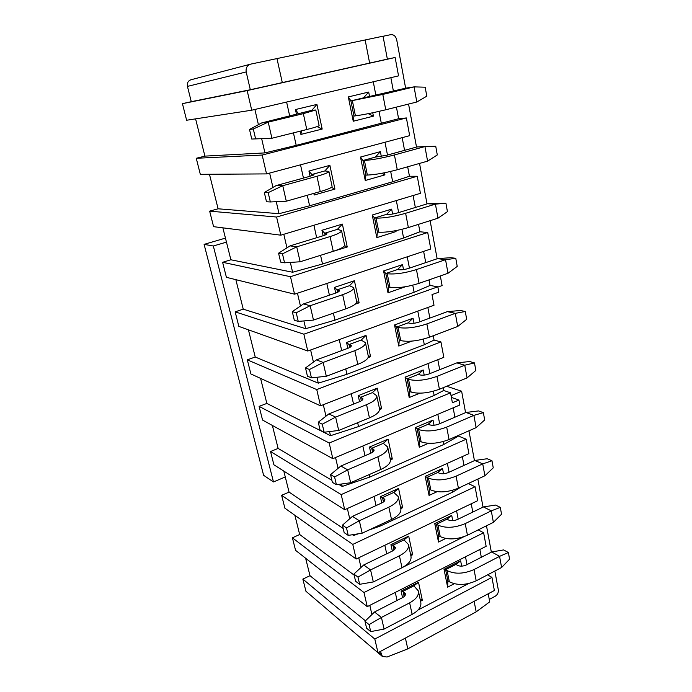 <?xml version="1.0" encoding="UTF-8"?>
<svg xmlns="http://www.w3.org/2000/svg" width="692" height="692" viewBox="0 0 692 692"><rect width="100%" height="100%" fill="white"/><g stroke="black" fill="none" stroke-linecap="round" stroke-linejoin="round"><path stroke-width="1.04" d="M225.445 238.109L204.097 244.371L213.326 245.997L226.457 242.122M285.268 476.97L273.478 481.943L263.609 475.3L204.097 244.371M213.326 245.997L273.478 481.943M374.813 639.053L377.996 652.712L494.373 590.484L491.934 577.379L374.813 639.053L302.854 579.1L305.933 591.262L377.996 652.712M405.391 638.067L407.778 648.871L476.174 611.858L474.132 601.313M476.174 611.858L489.728 601.841L488.215 593.779M494.841 571.038L498.327 589.904C498.569 592.594 497.548 594.705 495.247 596.219L489.279 599.428M407.778 648.871L387.113 657.002L382.399 656.5L380.47 651.388M316.642 600.388L382.235 656.353M365.445 620.828L309.999 575.692L302.854 579.1M491.934 577.379L487.635 574.818M468.553 583.572L418.098 609.972M501.605 567.501L499.572 556.351L508.386 552.527L509.572 559.179L501.605 567.501L476.191 580.813C466.019 585.294 457.075 585.605 449.342 581.738L447.871 580.796L447.637 587.162L454.237 583.737M420.554 601.227L422.345 600.301L420.105 599.116M447.637 587.162L444.013 569.282L460.63 560.831L455.967 564.395L457.455 565.303C460.033 566.523 463 566.411 466.365 564.949L491.709 551.957L503.629 549.924L508.386 552.527M491.709 551.957L499.572 556.351L474.029 569.551C463.813 574.005 454.834 574.351 447.093 570.589L445.622 569.663L447.871 580.796M402.545 597.646L401.109 591.106L418.504 582.257L413.859 585.839L418.357 590.916C419.11 595.224 416.203 599.203 409.638 602.853L381.43 617.437L384.086 629.071L412.138 614.375C418.669 610.699 421.549 606.668 420.779 602.274L418.435 591.297M374.51 612.005L381.43 617.437L369.078 624.616L370.713 631.606L366.613 628.232L364.987 621.278L374.51 612.005L402.476 597.68C404.682 596.469 405.668 595.137 405.417 593.675L403.029 591.349L404.171 596.547M370.713 631.606L384.086 629.071M364.987 621.278L369.078 624.616M481.329 557.276L479.859 549.491M465.482 556.792L467.005 564.62M397.052 600.457L395.279 592.43M369.805 605.362L371.924 614.522M305.622 558.228L309.999 575.692M460.63 560.831L461.676 566.143M418.504 582.257L422.345 600.301M455.967 564.395L445.622 569.663L444.013 569.282M413.859 585.839L403.029 591.349L401.109 591.106M344.711 509.71L341.191 494.59L466.209 439.212L468.891 453.632L344.711 509.71L273.894 464.79L270.537 451.513L278.123 448.433L272.371 425.45M451.392 397.424L458.917 400.054L459.834 405.002L332.835 458.675L262.571 420.061L259.102 406.377L266.853 403.427L260.581 378.386M433.244 335.75L434.066 340.083L440.925 341.909L443.832 357.357L320.526 405.815L250.893 373.957L247.312 359.84L255.227 357.02L248.419 329.816M307.776 351.017L303.857 334.184L437.828 286.834L438.823 292.171L432.007 294.602L434.005 305.241L307.776 351.017L238.844 326.399L235.159 311.841L243.247 309.168L235.851 279.663M294.55 294.178L290.484 276.705L427.717 232.503L430.787 248.999L294.55 294.178L226.414 277.328L222.608 262.294L230.877 259.777L222.876 227.841M280.814 235.176L276.592 217.037L417.241 176.244L420.425 193.327L280.814 235.176L213.586 226.665L209.65 211.138L218.101 208.794L209.46 174.272M266.55 173.9L262.164 155.051L406.386 117.943L409.681 135.649L266.55 173.9L200.325 174.332L196.26 158.286L204.91 156.124L195.585 118.86M251.724 110.201L247.165 90.591L395.132 57.497L398.549 75.869L251.724 110.201L186.624 120.244L182.429 103.662L191.277 101.681L187.445 86.396C186.909 83.049 188.06 80.843 190.905 79.77L250.876 64.088L383.039 36.192L387.364 59.114L250.314 89.744L191.277 101.681M367.27 606.642L363.983 592.525L483.63 532.771L486.147 546.299L367.27 606.642L295.562 550.33L292.396 537.814L299.679 534.509L294.87 515.306M356.181 559.006L352.782 544.396L475.058 486.744L477.653 500.705L356.181 559.006L284.888 508.188L281.627 495.308L289.066 492.107L283.789 471.062M383.057 36.278L390.651 34.678C393.696 34.418 395.703 36.096 396.68 39.712L405.633 88.195M427.846 307.473L429.87 318.078M437.811 359.728L439.714 369.701M443.148 387.702L443.676 390.461L450.518 392.814L452.404 402.787L458.917 400.054M363.983 592.525L292.396 537.814M354.148 575.121L299.679 534.509M483.63 532.771L478.233 529.882M463.597 536.836L402.908 567.25M361.016 567.449L358.776 557.761M352.782 544.396L281.627 495.308M358.395 533.792L353.612 535.487L352.47 534.726M343.197 528.489L289.066 492.107M475.058 486.744L468.285 483.544M461.365 486.779L452.905 492.012L380.539 525.929L368.81 530.098M353.612 535.487L353.396 534.579M349.737 518.758L347.358 508.516M341.191 494.59L270.537 451.513M466.209 439.212L458.467 436.064L443.693 444.523L369.718 477.099L342.246 486.441L338.786 484.391M331.883 480.3L278.123 448.433M342.246 486.441L341.675 483.985M338.059 468.363L335.542 457.533M332.835 458.675L329.184 443.018L259.102 406.377M443.676 390.461L434.161 395.461L358.525 426.592L330.482 435.692L266.853 403.427M329.184 443.018L450.518 392.814M330.482 435.692L329.53 431.583M325.967 416.177L323.311 404.725M320.526 405.815L316.754 389.579L247.312 359.84M434.066 340.083L424.317 344.737L346.934 374.303L318.303 383.143L255.227 357.02M316.754 389.579L440.925 341.909M318.303 383.143L316.945 377.261M313.433 362.106L310.622 349.979M303.857 334.184L235.159 311.841M437.828 286.834L430.052 285.45L414.127 292.284L334.937 320.145L305.691 328.691L243.247 309.168M305.691 328.691L303.892 320.915M300.44 306.037L297.465 293.209M290.484 276.705L222.608 262.294M427.717 232.503L419.932 231.785L403.592 237.987L322.498 264.015L292.612 272.241L230.877 259.777M292.612 272.241L290.337 262.432M286.955 247.857L283.815 234.277M276.592 217.037L209.65 211.138M417.241 176.244L409.456 176.244L392.675 181.771L309.601 205.801L279.04 213.69L218.101 208.794M279.04 213.69L276.255 201.683M272.959 187.445L269.629 173.078M262.164 155.051L196.26 158.286M406.386 117.943L398.609 118.721L296.211 145.381L264.95 152.897L204.91 156.124M264.95 152.897L261.706 138.876M258.419 124.681L254.89 109.457M247.165 90.591L182.429 103.662M395.132 57.497L387.364 59.114M250.314 89.744L246.196 71.942C245.651 67.989 247.122 65.394 250.608 64.157M465.578 412.631L461.625 391.248L451.054 395.642M491.355 552.147L486.485 525.79M483.033 507.106L477.852 479.063M474.444 460.63L468.934 430.805M453.139 407.839L454.903 417.207M458.346 435.45L458.467 436.064M462.334 456.59L463.995 465.405M471.235 503.785L472.8 512.071M282.31 82.642L276.956 58.483M369.64 63.11L365.125 39.885M423.625 251.378L425.744 262.614M429.005 279.888L430.052 285.45M390.859 77.66L393.402 91.145M396.421 107.104L398.609 118.721M402.182 137.656L404.569 150.346M407.675 166.789L409.456 176.244M413.089 195.525L415.347 207.47M418.53 224.346L419.932 231.785M437.872 287.068L442.101 285.571L440.328 275.952M437.145 258.765L430.113 220.679M427.007 203.889L419.534 163.424M416.515 147.076L408.565 104.068M417.786 311.123L419.854 321.771M423.227 339.141L424.317 344.737M427.976 363.594L429.922 373.611M433.348 391.24L434.161 395.461M461.625 391.248L446.686 386.248M456.564 510.826L458.182 519.164M461.728 537.424L461.841 538.004M384.821 545.261L386.716 553.816M445.717 538.48L438.494 542.035L434.749 523.576L451.72 515.41L452.758 520.678M392.329 551.091L390.919 544.665L408.695 536.11L412.657 554.75L410.84 555.65M447.343 463.363L449.065 472.221M452.577 490.299L452.905 492.012M374.009 496.475L376.033 505.592M380.271 524.726L380.539 525.929M437.084 491.701L429.049 495.437L425.191 476.364L442.525 468.51L443.546 473.735M381.768 502.972L380.384 496.674L398.566 488.431L402.657 507.694L400.798 508.559M437.82 414.309L439.654 423.729M443.122 441.6L443.693 444.523M362.824 446.003L364.978 455.708M369.165 474.6L369.718 477.099M428.417 443.312L419.3 447.292L415.304 427.587L433.019 420.061L434.04 425.234M370.843 453.191L369.493 447.032L388.091 439.143L392.321 459.056L390.409 459.886M351.242 393.739L353.534 404.076M357.66 422.691L358.525 426.592M419.88 393.186L409.214 397.528L405.088 377.149L423.201 369.986L424.205 375.099M359.546 401.68L358.222 395.677L377.252 388.151L381.629 408.756L379.579 409.586M339.244 339.599L341.684 350.602M345.74 368.914L346.934 374.303M411.87 341.113L398.791 346.052L394.518 324.972L413.046 318.199L414.032 323.25M347.834 348.327L346.554 342.497L366.033 335.378L370.566 356.709L368.083 357.643M407.242 256.81L409.439 268.133M412.761 285.208L414.127 292.284M326.814 283.478L329.409 295.181M333.388 313.156L334.937 320.145M335.707 293.053L334.47 287.405L354.416 280.727L359.113 302.819L355.204 304.177M405.469 286.722L387.996 292.785L383.576 270.961L402.536 264.612L403.514 269.595M396.326 200.55L398.661 212.582M401.914 229.346L403.592 237.987M313.909 225.255L316.668 237.719M320.569 255.313L322.498 264.015M323.129 235.738L321.936 230.289L342.376 224.087L347.246 246.992L326.979 253.281M395.876 230.652L396.049 231.552L376.829 237.633L372.244 215.022L391.655 209.131L392.615 214.036M385.003 142.249L387.485 155.034M390.669 171.434L392.675 181.771M300.518 164.817L303.459 178.086M307.265 195.256L309.601 205.801M384.518 172.775L384.934 174.886L365.246 180.491L360.497 157.049L380.375 151.652L381.327 156.47M310.085 176.27L308.935 171.045L329.894 165.353L334.937 189.106L314.194 195.006L313.839 193.397M373.265 81.777L375.903 95.375M379.008 111.377L381.361 123.513M286.609 102.044L289.732 116.161M293.434 132.873L296.211 145.381M372.746 112.753L373.421 116.161L353.249 121.238L348.318 96.923L368.689 92.062L369.615 96.785M296.531 114.526L295.441 109.544L316.936 104.414L322.178 129.067L300.899 134.421L300.19 131.177M390.919 544.665L392.944 545.227L404.007 539.89L408.695 536.11M410.391 553.557L412.657 554.75M393.99 550.036L392.944 545.227L395.314 547.346C395.539 548.695 394.518 549.958 392.26 551.126L363.672 564.992L370.566 569.914L399.414 555.806C406.135 552.285 409.145 548.531 408.47 544.535L404.007 539.89M434.749 523.576L436.444 524.259L447.015 519.173L451.72 515.41M438.771 535.746L436.444 524.259L437.924 525.09C445.691 528.437 454.782 527.944 465.214 523.61L491.285 510.852L493.379 522.365L467.446 535.236C457.066 539.604 448.001 540.054 440.242 536.603L438.771 535.746L438.494 542.035M380.384 496.674L382.52 497.565L393.826 492.427L398.566 488.431M400.357 506.492L402.657 507.694M383.48 501.959L382.52 497.565L384.864 499.46C385.063 500.697 384.008 501.882 381.699 502.998L352.453 516.362L359.33 520.747L388.843 507.149C395.72 503.767 398.851 500.247 398.246 496.596L393.826 492.427M425.191 476.364L426.973 477.376L437.768 472.472L442.525 468.51M429.369 489.235L426.973 477.376L428.452 478.103C436.245 481.009 445.466 480.36 456.097 476.157L482.731 463.882L484.893 475.767L458.407 488.163C447.819 492.401 438.633 493.015 430.848 489.997L429.369 489.235L429.049 495.437M392.321 459.056L389.977 457.853M372.599 452.239L371.734 448.286L369.493 447.032M387.728 447.309L390.349 459.566C390.893 462.957 387.667 466.278 380.669 469.548L350.645 482.731L336.398 484.729L332.359 482.324L330.551 474.617L340.853 466.036L370.774 453.225C373.144 452.153 374.242 451.054 374.069 449.947L371.734 448.286L383.307 443.364L388.091 439.143M476.131 427.647L473.89 415.364L483.371 412.64L484.677 419.957L476.131 427.647L449.065 439.524C438.261 443.624 428.953 444.394 421.134 441.842L419.663 441.193L419.3 447.292M419.663 441.193L417.19 428.936L415.304 427.587M483.371 412.64L478.561 410.927L465.958 412.467L473.89 415.364L446.686 427.111C435.822 431.168 426.48 431.99 418.66 429.559L417.19 428.936L428.21 424.239L433.019 420.061M381.629 408.756L379.251 407.545M361.345 400.78L360.584 397.312L358.222 395.677M376.785 395.98L379.501 408.712C379.96 411.714 376.612 414.767 369.442 417.873L338.691 430.459L324.141 432.249L320.128 430.216L318.251 422.232L328.838 413.928L359.477 401.706C361.899 400.685 363.032 399.691 362.893 398.704L360.584 397.312L372.417 392.615L377.252 388.151M467.074 377.91L464.756 365.212L474.478 362.911L475.837 370.471L467.074 377.91L439.411 389.233C428.383 393.177 418.945 394.129 411.109 392.079L409.629 391.542L409.214 397.528M409.629 391.542L407.069 378.87L405.088 377.149M474.478 362.911L469.66 361.535L456.807 362.885L464.756 365.212L436.946 376.387C425.857 380.297 416.385 381.292 408.548 379.372L407.069 378.87L418.34 374.398L423.201 369.986M370.566 356.709L368.153 355.489M349.685 347.496L349.045 344.538L346.554 342.497M365.445 342.834L368.274 356.069C368.646 358.655 365.16 361.406 357.807 364.338L326.313 376.275L311.435 377.841L307.447 376.214L305.501 367.945L316.382 359.927L347.765 348.361C350.247 347.401 351.432 346.502 351.328 345.663L349.045 344.538L361.155 340.092L366.033 335.378M457.706 326.477L455.31 313.346L465.284 311.495L466.685 319.315L457.706 326.477L429.421 337.203C418.15 340.983 408.591 342.125 400.729 340.611L399.258 340.196L398.791 346.052M399.258 340.196L396.611 327.082L394.518 324.972M465.284 311.495L460.457 310.492L447.343 311.634L455.31 313.346L426.869 323.908C415.537 327.653 405.945 328.838 398.082 327.463L396.611 327.082L408.133 322.853L413.046 318.199M388.523 287.068L385.781 273.496L397.571 269.525L399.068 269.759C401.697 270.001 404.915 269.543 408.704 268.375L437.56 258.626L450.933 257.692L455.777 258.315L457.222 266.411L448.009 273.271L419.075 283.339C407.562 286.946 397.874 288.287 389.994 287.344L388.523 287.068L387.996 292.785M448.009 273.271L445.536 259.682L416.437 269.577C404.863 273.141 395.132 274.534 387.252 273.747L385.781 273.496L383.576 270.961M397.571 269.525L402.536 264.612M359.113 302.819L356.657 301.591M337.61 292.292L337.082 289.887L334.47 287.405M349.495 285.709L353.673 287.595C353.915 289.619 350.256 291.972 342.67 294.662L310.18 305.708L296.228 312.758L292.284 311.634L303.477 303.952L335.637 293.079C338.18 292.18 339.417 291.393 339.339 290.709L337.082 289.887L349.495 285.709L354.416 280.727M377.408 232.054L374.571 217.997L386.638 214.312L388.134 214.408C390.772 214.451 394.025 213.915 397.909 212.816L427.431 203.768L445.933 203.266L447.43 211.648L437.984 218.196L408.367 227.556C396.594 230.972 386.767 232.521 378.879 232.201L377.408 232.054L376.829 237.633M396.049 231.552L394.665 230.877M437.984 218.196L435.415 204.123L405.624 213.292C393.791 216.665 383.93 218.265 376.033 218.11L374.571 217.997L372.244 215.022M386.638 214.312L391.655 209.131M347.246 246.992L344.529 245.643M325.084 235.046L324.695 233.239L321.936 230.289M337.402 229.355L341.502 230.566C341.649 232.088 337.826 234.095 330.049 236.577L296.73 246.845L282.466 253.843L278.565 253.194L290.078 245.868L323.06 235.756C325.664 234.934 326.953 234.259 326.918 233.74L324.695 233.239L337.402 229.355L342.376 224.087M308.935 171.045L311.841 174.496L324.877 170.924L329.894 165.353M331.399 187.376L334.937 189.106M314.488 193.215L314.194 195.006M312.101 175.656L311.841 174.496L314.03 174.652L310.007 176.287L276.177 185.568L282.751 185.698L316.945 176.278C324.937 174.029 328.916 172.403 328.89 171.4L324.877 170.924M360.497 157.049L362.954 160.509L375.315 157.119L380.375 151.652M381.699 173.32L384.934 174.886M365.895 175.076L362.954 160.509L364.416 160.466C372.313 159.947 382.321 158.105 394.423 154.956L424.931 146.557L435.744 146.263L437.292 154.947L427.587 161.141L397.269 169.739C385.228 172.948 375.254 174.721 367.357 175.067L365.895 175.076L365.246 180.491M301.548 130.84L300.899 134.421M322.178 129.067L317.109 126.61M298.607 113.998L295.441 109.544M315.803 110.028L319.116 125.563C319.047 126.134 314.938 127.458 306.79 129.525L271.913 138.253L251.758 139.049L249.501 129.43L261.732 122.916L311.867 110.305L316.936 104.414M416.818 102.001L414.067 86.881L425.182 87.192L426.791 96.188L416.818 102.001L385.755 109.777C373.429 112.761 363.317 114.777 355.42 115.841L353.958 116.005L353.249 121.238M373.421 116.161L368.231 113.67M353.958 116.005L350.905 100.894L348.318 96.923M363.577 97.84L406.074 88.092L414.067 86.881L382.806 94.432L350.905 100.894L363.577 97.84L368.689 92.062M493.379 522.365L501.536 514.234L500.307 507.374L491.285 510.852L483.397 506.933L457.524 519.476C454.099 520.903 451.089 521.067 448.502 519.986L447.015 519.173M484.893 475.767L493.249 467.853L491.977 460.768L482.731 463.882L474.824 460.457L448.399 472.532C444.904 473.908 441.859 474.124 439.256 473.19L437.768 472.472M340.853 466.036L347.695 469.833L377.901 456.798C384.942 453.571 388.195 450.31 387.667 447.015L383.307 443.364M465.958 412.467L438.97 424.023C435.406 425.355 432.318 425.632 429.706 424.845L428.21 424.239M328.838 413.928L335.637 417.094L366.57 404.664C373.784 401.602 377.175 398.618 376.733 395.72L372.417 392.615M456.807 362.885L429.222 373.888C425.58 375.168 422.457 375.505 419.836 374.891L418.34 374.398M316.382 359.927L323.147 362.426L354.84 350.654C362.227 347.773 365.748 345.092 365.402 342.618L361.155 340.092M447.343 311.634L419.136 322.04C415.425 323.259 412.25 323.657 409.629 323.225L408.133 322.853M353.707 287.768L356.639 301.539C356.916 303.676 353.283 306.115 345.758 308.857L313.467 320.085L298.243 321.408L294.299 320.214L292.284 311.634M341.537 230.695L344.59 245.02C344.754 246.672 340.974 248.765 333.25 251.3L300.138 261.766L284.559 262.822L280.658 262.104L278.565 253.194M427.587 161.141L424.931 146.557L416.939 146.955L386.716 155.25L375.315 157.119M261.732 122.916L268.219 122.129L303.338 113.644L315.794 109.993L311.867 110.305M363.672 564.992L353.897 574.057L357.972 577.085L370.566 569.914L373.317 581.946L402 567.717C408.678 564.162 411.671 560.347 410.97 556.273L408.54 544.881M500.307 507.374L495.533 505.056L483.397 506.933M352.453 516.362L342.428 525.193L346.484 527.901L359.33 520.747L362.175 533.195L391.516 519.467C398.35 516.05 401.455 512.469 400.832 508.724L398.307 496.917M491.977 460.768L487.185 458.744L474.824 460.457M303.477 303.952L310.18 305.708L313.467 320.085M290.078 245.868L296.73 246.845L300.138 261.766M276.177 185.568L264.309 192.506L268.167 192.635L282.751 185.698L286.298 201.208L320.266 191.572C328.207 189.262 332.143 187.532 332.091 186.399L328.908 171.486M357.972 577.085L359.667 584.316L355.584 581.237L353.897 574.057M359.667 584.316L373.317 581.946M346.484 527.901L348.232 535.392L344.175 532.632L342.428 525.193M348.232 535.392L362.175 533.195M330.551 474.617L334.591 476.978L347.695 469.833L350.645 482.731M318.251 422.232L322.264 424.213L335.637 417.094L338.691 430.459M305.501 367.945L309.488 369.511L323.147 362.426L326.313 376.275M455.777 258.315L445.536 259.682L437.56 258.626M296.228 312.758L298.243 321.408M445.933 203.266L435.415 204.123L427.431 203.768M282.466 253.843L284.559 262.822M249.501 129.43L253.307 129.006L268.219 122.129L271.913 138.253L251.758 139.049M334.591 476.978L336.398 484.729M322.264 424.213L324.141 432.249M309.488 369.511L311.435 377.841M268.167 192.635L270.347 201.969L286.298 201.208M270.347 201.969L266.489 201.753L264.309 192.506M253.307 129.006L255.573 138.711M378.662 652.357L381.188 654.502M449.342 581.738L447.093 570.589M476.191 580.813L474.029 569.551M405.105 595.423L404.431 592.352M409.638 602.853L412.138 614.375M246.196 71.942L187.445 86.396M394.968 548.972L394.345 546.126M440.242 536.603L437.924 525.09M384.484 500.965L383.913 498.361M430.848 489.997L428.452 478.103M373.645 451.314L373.135 448.978M421.134 441.842L418.66 429.559M362.426 399.933L361.977 397.874M411.109 392.079L408.548 379.372M350.809 346.727L350.429 344.979M400.729 340.611L398.082 327.463M389.994 287.344L387.252 273.747M338.777 291.609L338.466 290.182M378.879 232.201L376.033 218.11M326.295 234.458L326.062 233.394M313.355 175.171L313.199 174.488M367.357 175.067L364.416 160.466M355.42 115.841L352.366 100.686M399.414 555.806L402 567.717M467.446 535.236L465.214 523.61M388.843 507.149L391.516 519.467M458.407 488.163L456.097 476.157M377.901 456.798L380.669 469.548M449.065 439.524L446.686 427.111M366.57 404.664L369.442 417.873M439.411 389.233L436.946 376.387M354.84 350.654L357.807 364.338M429.421 337.203L426.869 323.908M419.075 283.339L416.437 269.577M342.67 294.662L345.758 308.857M408.367 227.556L405.624 213.292M330.049 236.577L333.25 251.3M316.945 176.278L320.266 191.572M397.269 169.739L394.423 154.956M303.338 113.644L306.79 129.525M385.755 109.777L382.806 94.432"/></g></svg>
